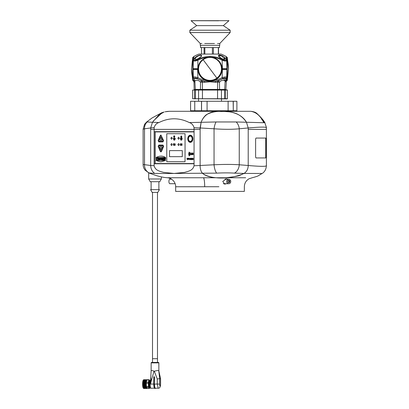 <?xml version="1.0" encoding="UTF-8"?>
<svg xmlns="http://www.w3.org/2000/svg" width="409" height="409" viewBox="0 0 409 409"><rect width="100%" height="100%" fill="white"/><g stroke="black" fill="none" stroke-linecap="round" stroke-linejoin="round"><path stroke-width="0.61" d="M178.503 111.299L169.408 111.299L164.965 111.8M261.463 173.467L244.04 173.431C246.755 171.662 248.151 169.014 248.217 165.492L248.217 129.377L266.402 129.377L248.217 129.377L248.217 127.966L246.484 122.281C241.949 115.471 235.39 111.933 226.811 111.662C218.488 110.655 211.601 111.718 206.156 114.842C203.938 116.8 202.256 119.28 201.121 122.281L200.129 129.377L154.121 129.377L154.121 127.639L150.701 127.951L152.47 122.235L158.886 114.955L164.075 112.02M184.924 111.299L250.645 111.299C256.172 112.112 260.559 115.926 263.8 122.741C264.838 122.613 265.006 122.46 264.296 122.281L261.607 119.213L264.296 122.281M154.116 131.683L194.065 131.683L194.06 129.377L200.129 129.377L200.129 165.492L194.06 165.752L194.06 163.774L154.116 163.774L154.121 129.377L150.701 129.377L194.06 129.377L194.06 127.69L200.129 127.966L200.129 165.492C200.119 169.009 200.947 171.652 202.624 173.431C209.679 179.398 225.901 178.534 238.902 175.763L244.04 173.431L234.408 173.135C229.362 172.792 223.462 172.792 216.719 173.135L166.565 173.503L154.73 173.431L148.917 172.935M167.526 177.767L165.124 177.537C164.106 177.424 160.793 176.969 155.635 175.369L148.978 172.987L145.144 170.205C143.81 168.534 143.135 166.627 143.109 164.484L150.701 165.492L150.701 127.951M169.408 111.299L250.645 111.299M152.47 122.235L158.907 122.572C169.035 117.531 179.173 117.531 189.321 122.577L216.029 121.964L236.208 121.964L263.8 122.741M189.321 122.577C191.611 123.201 193.191 124.909 194.06 127.69M154.121 127.639C155.006 124.857 156.601 123.165 158.907 122.572M266.305 127.966C267.108 126.841 261.075 126.841 248.217 127.966L239.255 128.789C232.281 129.484 223.881 129.484 214.05 128.789L200.129 127.966L201.121 122.281C204.357 114.131 211.095 110.542 221.335 111.509C230.87 110.9 241.642 113.728 246.484 122.281L248.217 127.966L248.217 165.492C261.07 166.632 267.103 166.621 266.305 165.471M226.279 111.299L226.279 110.757M193.738 111.299L193.738 110.757M221.489 101.263L221.489 98.912M198.529 101.263L198.529 98.912M207.675 80.793L207.675 80.42M157.429 358.698L152.511 358.698L157.429 358.698M157.797 192.368L152.133 192.368L150.568 189.658L159.428 189.658L157.797 192.368M161.325 178.989L159.761 181.703L150.236 181.703L148.672 178.989L161.325 178.989L161.325 176.887M192.716 78.093L192.716 57.434L191.489 68.901A54.239 43.466 0 0 0 192.716 78.093L192.716 80.368L193.513 80.987A1.355 1.355 0 0 0 193.621 81.258L194.883 81.217M227.404 96.366L227.404 90.057L192.608 90.057L192.608 98.733L227.404 98.733L227.404 96.366M192.608 90.057L227.23 89.873M227.23 98.912L192.608 98.733M227.404 92.424L227.348 92.976M154.121 163.774L154.121 165.752L150.701 165.492C150.849 169.009 152.194 171.652 154.73 173.431C152.194 171.662 150.855 169.014 150.701 165.492L150.701 127.966L144.51 128.789L144.51 164.776A9.039 8.446 104.4 0 0 149.587 173.135M163.738 112.122L161.627 112.797L152.041 117.971L146.586 122.061L147.174 121.964A9.039 8.4 -111.6 0 0 144.51 128.789L143.109 129.213L143.109 164.484M153.447 120.88L162.122 112.802M147.174 121.964L152.455 122.281M224.607 184.157A2.71 2.459 90 0 0 225.886 183.707M225.886 179.188A2.71 2.459 90 0 0 225.477 178.948M204.853 47.567L204.853 54.075M201.484 47.567L201.484 54.075M204.06 54.075L204.06 47.567M212.399 53.988L212.399 47.567M213.38 47.567L213.38 54.075M218.345 54.075L218.345 47.567M218.534 47.567L218.534 54.075M190.303 136.156A2.618 1.851 -90 0 0 188.447 138.779A2.618 1.851 -90 0 0 190.303 141.396A2.618 1.851 -90 0 0 192.153 138.779A2.618 1.851 -90 0 0 190.303 136.156M189.122 156.018L188.769 153.999L189.168 152.143L188.626 153.999L189.188 155.921L188.764 153.999L189.101 152.046M189.643 155.415L189.413 153.942L189.699 152.598L189.265 153.942L189.715 155.318L189.403 153.942L189.623 152.501M190.231 155.016L190.292 152.961L189.94 153.932L190.303 154.914L190.226 152.864M194.065 131.908L155.481 131.908A0.45 0.322 -90 0 0 155.164 132.358L155.164 163.094A0.45 0.322 -90 0 0 155.481 163.549L194.065 163.549M158.395 159.837L158.401 158.063L157.409 158.068L157.409 158.452L158.022 158.457L158.022 159.837L158.395 159.837L158.395 158.063M163.431 159.377L163.646 159.858L164.326 159.536L164.065 158.089L163.303 158.201L163.861 158.431L163.641 159.459M163.779 159.868L164.321 159.536L164.372 158.948L164.06 158.089L163.656 158.038M165.129 159.868L165.594 159.004L164.914 158.636L165.727 158.211L164.628 158.283L164.576 158.794L165.302 159.392L164.75 159.377L164.96 159.853L165.599 159.004L165.001 158.447L165.594 158.523L165.727 158.211L164.939 158.058M156.12 158.063L156.115 158.457L156.8 158.457L156.146 159.837L157.25 159.837L157.255 159.444L156.601 159.444L157.281 158.063L156.12 158.063L157.281 158.063L156.611 159.444M163.089 159.837L163.089 158.068L162.731 158.063L162.726 158.733L162.291 158.738L162.296 158.063L161.913 158.063L161.918 159.837L162.286 159.837L162.296 159.162L162.726 159.162L162.726 159.827L163.089 159.837L163.099 158.068L162.726 158.063M161.294 159.735L161.642 159.837L161.294 159.735L161.642 159.837L161.642 158.063L161.294 158.063L161.284 158.917L160.988 158.395L160.522 158.917L160.527 158.063L160.175 158.068L160.17 159.832L160.911 158.953L161.642 159.837L161.637 158.063M160.17 159.832L160.906 158.953M160.527 158.907L160.527 158.063L160.17 158.068M161.294 158.917L160.993 158.395L160.665 158.656M159.357 160.338L156.299 160.573L159.725 161.719L161.264 161.8L165.66 160.374L156.156 160.44M161.903 156.156L159.725 156.177L156.627 157.117L156.289 157.567L165.66 157.521L163.677 156.509L161.264 156.095M165.461 157.567L163.672 156.509L161.898 156.156M156.156 157.455L159.372 157.562M190.839 154.408L191.069 154.75L191.448 154.474L191.305 153.048L190.742 153.13L191.284 153.278L191.417 153.871L191.264 154.454L190.798 154.387M191.683 154.735L192.148 154.699L192.097 152.966L192.02 153.753L191.663 153.85L192.02 153.953L192.02 154.53L191.627 154.628L192.148 154.699L192.092 152.966M192.414 154.75L192.481 153.36L193.212 154.638L193.191 152.992L193.068 154.357L192.358 152.986L192.414 154.75L192.486 153.37M187.082 159.311L187.445 158.779L187.578 159.73L187.578 158.247L187.363 158.712L186.898 158.247L187.271 158.82L186.923 159.311L187.445 158.789M187.987 159.167L187.705 158.247L187.951 159.341L188.339 159.311L188.339 158.247L187.987 159.167L187.828 158.247M188.595 159.311L188.59 158.247M188.728 158.416L189.168 158.416L189.168 159.663L189.306 158.247L188.723 158.247L189.168 158.416M189.914 158.953L189.485 158.953L189.904 158.784M190.548 159.694L190.926 159.495L190.926 158.421L190.17 158.421L190.17 159.495L190.931 159.495L191.069 158.958L190.553 158.222M191.121 158.498L191.121 159.413M191.274 159.413L191.11 159.663L191.703 159.663L191.703 158.247L191.11 158.247L191.274 158.498M192.751 159.842L193.391 158.953L192.751 158.063L192.128 158.953L192.751 159.842L193.38 158.953L192.751 158.063M185.047 161.739L185.052 133.717L166.775 133.717L166.775 161.739L185.047 161.739L185.052 133.717M159.454 159.837L160.047 158.063L158.994 158.355L158.539 158.063L159.106 159.837L159.454 159.837L160.057 158.063L159.633 158.196M162.981 141.908L163.585 140.584L160.89 134.98L160.19 135.752L158.165 140.573L158.753 141.913L163.007 141.908M158.753 141.913L162.971 141.908L163.574 140.584L160.89 134.98M160.931 152L163.626 146.396L163.017 145.077L158.799 145.072L158.201 146.412L160.231 151.228L160.921 152L161.591 151.218L163.615 146.396L163.012 145.077L158.799 145.072M190.313 142.393L190.318 142.393C191.877 142.184 192.726 140.982 192.874 138.779C192.726 136.575 191.877 135.369 190.318 135.164C188.753 135.369 187.9 136.575 187.757 138.779C187.9 140.982 188.753 142.184 190.313 142.393C191.867 142.184 192.721 140.982 192.869 138.779C192.721 136.575 191.867 135.369 190.313 135.164L190.318 135.164M182.296 156.678L182.302 150.619L169.51 150.619L169.51 156.678L182.296 156.678L182.296 150.619M178.59 139.275L179.326 138.237L178.59 137.194L177.854 138.237L178.59 139.275L179.331 138.237L178.59 137.194M171.56 139.275L172.291 138.237L171.56 137.194L170.824 138.237L171.56 139.275L172.301 138.237L171.56 137.194M175.17 145.364L175.17 143.763L174.934 144.464L174.495 144.464L174.26 143.763L174.26 145.364L174.495 144.735L174.934 144.735L175.17 145.364M173.344 144.05L173.769 144.05L173.339 144.924L173.697 145.369L174.106 143.763L173.339 143.763L173.769 144.05M182.02 145.364L182.02 143.763L181.785 144.464L181.345 144.464L181.11 143.763L181.11 145.364L181.345 144.735L181.785 144.735L182.02 145.364M180.594 144.909L180.369 143.763L180.369 145.369L180.875 144.684L180.589 144.919L180.589 143.763M178.59 145.604L179.326 144.561L178.59 143.523L177.854 144.561L178.59 145.604L179.331 144.561L178.59 143.523M171.555 145.604L172.291 144.561L171.555 143.523L170.824 144.566L171.56 145.604L172.301 144.561L171.56 143.523M180.993 137.726L181.591 137.721L181.586 136.979L181.944 136.979L181.294 135.89L180.635 136.984L180.988 136.984L180.988 137.726L181.591 137.721M181.586 138.809L182.353 138.324L180.149 138.324L180.921 138.809L180.481 139.029L180.921 139.249L180.481 139.464L180.921 140.123L181.586 140.123L182.025 139.464L181.586 139.249L182.025 139.029L181.581 138.809L182.348 138.324M174.208 137.705L174.873 136.616L174.51 136.616L174.51 135.86L173.932 135.86L173.922 136.616L173.569 136.616L174.208 137.705L174.873 136.616L174.52 136.616L174.52 135.86L173.922 135.86M174.633 138.809L175.4 138.324L173.196 138.324L173.968 138.809L173.528 139.029L173.968 139.249L173.528 139.464L173.968 140.123L174.633 140.123L175.072 139.464L174.633 139.249L175.072 139.029L174.628 138.809L175.395 138.324M190.538 159.428L190.538 158.487M193.268 159.132L192.619 159.132L192.941 159.679L193.258 158.953M192.884 158.769L192.562 158.227L192.235 158.953L192.557 158.59L192.874 158.953L192.557 158.227M191.535 159.413L191.535 158.498M189.301 159.663L189.301 158.247M187.951 159.341L188.206 159.193M188.329 159.311L188.329 158.247M187.573 158.247L187.573 159.73M187.363 158.712L187.061 158.247M193.15 154.755L193.14 152.966M193.068 154.351L192.404 152.961M192.02 153.753L191.719 153.753M191.724 153.953L192.02 153.953M192.02 154.53L191.693 154.53M191.069 154.75L191.565 153.83L191.075 152.966M190.773 153.309L191.085 153.15M161.264 161.8L165.461 160.333M162.291 158.738L162.286 158.063M162.286 159.837L162.286 159.162L162.726 159.162M156.115 158.457L156.8 158.457M157.25 159.837L157.25 159.444M165.302 159.392L164.745 159.377L165.302 159.392M165.001 158.447L165.589 158.523M163.436 158.523L163.856 158.431L163.436 158.523M158.994 158.355L158.539 158.063M159.464 158.748L159.121 158.748L159.295 159.3L159.464 158.748M159.127 158.748L159.3 159.29M192.941 159.679L193.258 159.132M192.941 159.316L192.619 158.953M192.235 158.953L192.557 158.585M174.934 144.464L174.485 144.464L174.485 143.763M174.485 145.364L174.485 144.735L174.934 144.735M175.159 145.364L175.159 143.763M173.697 145.369L173.856 144.868M173.702 145.113L174.096 143.763M181.785 144.464L181.34 144.464L181.34 143.763M181.34 145.364L181.34 144.735L181.785 144.735M182.015 145.364L182.015 143.763M180.548 145.369L180.875 144.965M180.865 144.965L180.865 144.684M181.581 137.721L181.586 136.979M181.581 136.979L181.944 136.979M181.939 136.979L181.289 135.89M180.635 136.984L180.988 136.984M181.448 136.8L181.284 136.171L180.906 136.8L181.115 137.557L181.453 137.557L181.448 136.8M181.581 140.123L181.586 139.684M181.581 139.684L182.025 139.464L181.586 139.249M181.581 139.249L182.025 139.029L181.581 138.809M173.922 136.616L173.564 136.616M174.592 136.795L174.382 136.039L174.045 136.039L173.84 136.795L174.214 137.424L174.592 136.795M174.628 140.123L174.633 139.684M174.628 139.684L175.072 139.464L174.633 139.249M174.628 139.249L175.072 139.029L174.628 138.809M181.289 136.177L180.906 136.8L181.121 137.557L181.453 137.557M174.382 136.039L174.055 136.039L173.84 136.795L174.214 137.419M160.885 135.343L158.385 140.773L158.753 141.55L162.997 141.545L163.355 140.762L160.885 135.343L158.375 140.773L158.758 141.55M160.844 137.301L159.74 140.19L162.025 140.19L160.844 137.291L159.73 140.19L162.025 140.19M158.779 141.233L162.956 141.228L163.15 140.783L161.1 135.762L160.635 135.768L158.6 140.762L158.779 141.233L162.951 141.228L163.145 140.783L161.095 135.762L160.635 135.768L161.1 135.762L160.645 135.768M163.017 145.435L158.794 145.43L158.416 146.207L160.926 151.637L163.395 146.218L163.022 145.435M158.799 145.43L158.421 146.207L160.926 151.637M162.061 146.79L159.781 146.79L160.885 149.684L162.061 146.79L159.771 146.79L160.88 149.689M160.681 151.218L161.141 151.218L160.681 151.218L161.136 151.218L163.186 146.202L162.987 145.757L158.82 145.752L158.641 146.218L160.676 151.218L161.141 151.218L163.191 146.202L162.997 145.757L158.825 145.752M188.201 138.779C188.324 140.594 189.024 141.586 190.313 141.759C191.596 141.586 192.296 140.594 192.419 138.779C192.296 136.959 191.596 135.967 190.313 135.793C189.024 135.967 188.324 136.959 188.201 138.779L188.206 138.779C188.329 140.594 189.035 141.586 190.318 141.759M190.318 135.793C189.035 135.967 188.329 136.959 188.206 138.779M189.848 30.21L230.165 30.21L223.314 25.629L196.698 25.629L189.848 30.21L189.848 32.562L200.246 43.502L201.248 43.497M189.848 32.562L230.165 32.562L219.771 43.502L219.152 43.497M214.459 43.492L210.65 43.502L214.459 43.492M204.71 43.492L208.396 43.497L204.71 43.492M200.246 43.502L200.246 45.307L219.771 45.307L219.771 43.502M208.396 43.492L210.65 43.492M200.86 43.492L201.893 43.492M218.605 20.787L191.023 20.711L218.605 20.787M191.029 20.685L228.989 20.685L191.023 20.711M200.517 45.307L200.517 47.567L219.5 47.567L219.5 45.307M217.537 43.492L218.764 43.492M193.989 82.051L194.168 89.448L200.436 89.448L200.533 82.132L198.503 80.512L194.848 80.491M224.25 89.873L224.699 89.448L225.17 80.512L221.514 80.512L219.485 82.132L219.582 89.448L225.85 89.448L226.397 81.258A1.355 1.355 0 0 0 226.499 80.987L226.98 80.655M227.174 69.464L226.555 80.338C226.489 81.207 226.489 81.207 226.555 80.338L226.939 69.458A0.363 0.363 0 0 0 226.939 69.443L221.801 69.464L221.412 69.085L227.184 69.085L226.99 80.261M198.217 69.464L193.079 69.458A0.363 0.363 0 0 1 193.437 69.085L198.605 69.085L198.217 69.464C198.723 74.489 201.3 77.981 205.952 79.934L208.462 80.553M225.129 81.217L225.891 81.217C226.566 81.335 226.566 81.335 225.891 81.217C226.566 81.335 226.566 81.335 225.891 81.217L225.983 78.63C225.804 77.644 224.699 77.644 222.68 78.63A26.805 26.789 -0 0 1 215.63 81.217L218.355 81.064C222.072 77.904 228.447 77.94 224.924 81.064M210.006 81.258L215.63 81.217A1.355 0.45 90 0 0 215.42 82.296L210.006 81.805L204.597 82.296A1.355 0.45 90 0 0 204.388 81.217L210.006 81.258M210.032 80.655L214.065 79.934L214.219 80.338A25.655 25.639 180 0 0 222.133 77.644L222.68 78.63M226.939 69.443A0.363 0.363 0 0 0 226.576 69.085L222.199 69.085L223.881 69.085L222.199 69.085L222.199 69.443C221.698 74.668 219.04 78.298 214.219 80.338L210.006 80.987L205.793 80.338C200.977 78.298 198.319 74.668 197.818 69.458L197.818 69.085L193.431 69.085A0.363 0.363 0 0 1 193.079 68.722A0.363 0.363 0 0 0 193.079 68.722L193.488 57.127A0.905 0.905 0 0 1 193.922 56.483L193.815 59.576C194.014 60.68 195.257 60.68 197.537 59.576L197.89 60.235C195.124 61.294 193.621 61.294 193.375 60.235A0.905 0.798 -178 0 1 193.815 59.576M223.953 79.545L225.17 80.43M204.597 82.296L202.404 82.296L202.394 89.448L217.619 89.448L217.614 82.296A1.355 0.634 90 0 1 217.91 81.217M196.478 69.433L196.315 69.085L197.818 69.085L196.315 69.085M193.043 57.511L193.488 57.127L193.079 68.707L197.593 68.707L197.879 77.644C195.108 76.713 193.605 76.713 193.365 77.644L193.079 69.458L193.365 77.644A1.355 1.196 -2 0 0 194.035 78.63L194.127 81.217A1.355 1.278 90 0 1 194.72 82.296C193.457 81.785 193.457 81.785 194.72 82.296C193.457 81.785 193.457 81.785 194.72 82.296L194.94 82.296M193.028 80.261L193.079 69.458M207.946 80.471L213.033 80.256A11.754 11.754 0 0 1 213.017 80.261M214.065 79.934C218.718 77.981 221.295 74.489 221.801 69.464M225.891 81.217C226.566 81.335 226.566 81.335 225.891 81.217A1.355 1.278 -90 0 0 225.293 82.296C226.56 81.785 226.56 81.785 225.293 82.296L225.073 82.296M195.093 81.064C191.555 77.904 198.017 77.94 201.657 81.064L204.388 81.217A26.805 26.789 -0 0 1 197.337 78.63C195.308 77.644 194.203 77.644 194.035 78.63M227.184 69.085L226.586 69.085A0.363 0.363 0 0 0 226.939 68.722A0.363 0.363 0 0 1 226.939 68.722L226.54 57.362L227.179 68.702M195.666 69.085L194.065 69.085L195.666 69.085M207.394 57.444L210.006 57.127L212.639 57.362C218.35 59.019 221.535 62.802 222.199 68.707L222.199 69.085L221.412 69.085L222.419 68.707L222.133 77.644C224.899 76.713 226.402 76.713 226.652 77.644A1.355 1.196 -178 0 1 225.983 78.63M205.952 79.934L205.793 80.338A25.655 25.639 180 0 1 197.879 77.644L197.337 78.63M226.555 80.338C226.489 81.207 226.489 81.207 226.555 80.338A0.45 0.424 2 0 1 226.995 79.934M193.022 79.934A0.45 0.424 178 0 1 193.457 80.338M200.159 89.873A0.45 0.276 -90 0 0 200.436 89.448L202.394 89.448L202.613 89.873M202.107 81.217A1.355 0.634 90 0 1 202.404 82.296L200.533 82.132A1.355 0.695 126 0 1 201.657 81.064M217.404 89.873L217.619 89.448L219.582 89.448A0.45 0.276 90 0 0 219.858 89.873M218.355 81.064A1.355 0.695 54 0 1 219.485 82.132L215.42 82.296M197.818 68.707L198.605 69.085L197.818 69.085L197.818 68.722C198.483 62.802 201.668 59.019 207.373 57.362A25.905 25.89 0 0 0 197.89 60.235L197.818 68.707M222.199 69.085L222.833 69.085M207.153 54.075L212.864 54.075M197.537 59.576A26.667 26.651 180 0 1 222.481 59.576C224.766 60.68 226.008 60.68 226.203 59.576L226.095 56.483A0.905 0.905 0 0 1 226.53 57.127L226.975 57.511M226.203 59.576A0.905 0.798 -2 0 1 226.642 60.235C226.402 61.294 224.899 61.294 222.123 60.235A25.905 25.89 0 0 0 212.639 57.362L212.624 57.444M224.49 58.078L224.868 59.085L221.453 55.808L221.54 55.501C225.717 56.841 227.072 60.91 222.297 58.957C218.202 57.332 216.704 53.763 221.54 55.501L219.827 55.062M219.372 55.041L218.483 55.399M226.095 56.483A31.636 31.636 0 0 0 221.049 54.075L198.968 54.075A31.636 31.636 0 0 0 193.922 56.483M223.907 69.085L225.952 69.085M221.453 55.808L218.687 55.982C217.879 55.818 219.086 56.795 222.297 58.911L222.297 58.957M194.628 58.957C193.759 57.332 200.865 53.763 201.571 55.501C202.363 56.841 195.338 60.91 194.628 58.957A0.363 0.332 165.5 0 1 195.154 59.152L195.154 59.152C195.594 58.952 194.168 60.138 198.038 58.763C200.778 56.948 201.877 56.018 201.325 55.982L201.31 55.808C200.952 55.164 199.909 55.225 198.181 55.982C196.167 57.05 195.159 58.134 195.165 59.228M222.481 59.576L222.123 60.235L222.419 68.707L226.939 68.707M198.559 55.808L198.825 55.706M199.336 55.532L199.807 55.419M221.796 68.702C221.586 65.772 220.477 63.242 218.462 61.105M201.55 61.105C199.541 63.242 198.426 65.772 198.217 68.702M192.833 69.085L193.079 68.707M195.19 60.404L194.873 60.425M196.11 69.085L196.366 69.085M225.226 69.085L223.749 68.753M219.561 55.358L220.252 55.43M227.614 179.188L226.601 178.733L222.762 181.448L224.689 184.157L226.095 183.707M218.897 186.729L175.655 186.76C175.793 182.245 171.959 178.048 167.327 177.751L245.681 177.757M264.71 122.444L266.392 127.342L266.402 165.711C266.136 169.28 264.715 171.877 262.138 173.498C257.644 175.875 259.879 175.727 252.256 177.731L248.969 178.815C246.013 180.614 244.475 183.237 244.357 186.698L244.357 191.392L175.655 191.392L175.655 186.76M194.065 131.683L194.06 163.774M194.06 165.752C192.751 170.844 188.033 171.233 184.837 172.347L174.101 173.462L163.36 172.347C160.205 171.253 155.43 170.86 154.121 165.752M265.819 157.94L255.993 157.94L255.615 157.041L255.615 138.958L255.993 138.053L265.819 138.053L265.819 157.94M155.037 131.683L155.037 163.774M162.547 131.683L159.352 131.683M188.753 131.683L191.949 131.683M265.732 157.94L265.732 138.053M216.029 121.964A9.039 3.103 -81.7 0 0 214.05 128.789L214.05 164.776C223.841 164.306 232.246 164.306 239.255 164.776L248.217 165.492C248.156 169.009 246.76 171.652 244.04 173.431C230.891 179.561 210.584 179.546 202.624 173.431C200.952 171.662 200.119 169.014 200.129 165.492L214.05 164.776A9.039 3.119 84.6 0 0 216.719 173.135M236.208 121.964A9.039 6.887 -102.1 0 1 239.255 128.789L239.255 164.776A9.039 6.922 97.9 0 1 234.408 173.135M175.124 183.707L169.863 183.707A2.26 0.956 -90 0 1 168.912 181.56A2.26 0.956 -90 0 1 169.863 179.188L171.55 179.188M216.867 78.093A11.467 11.467 0 0 0 219.198 62.045A11.467 11.467 0 0 0 203.15 59.714A11.467 11.467 0 0 0 200.819 75.762A11.467 11.467 0 0 0 216.867 78.093L203.15 59.714M198.263 69.279A11.754 11.754 0 0 1 198.258 68.876M198.309 67.802A11.754 11.754 0 0 1 221.709 67.807M221.76 68.876A11.754 11.754 0 0 1 221.755 69.279M226.586 57.511L226.944 57.153L227.297 57.434L227.297 80.368L226.944 80.655M160.579 378.703L160.589 384.077C160.435 387.052 159.638 388.422 158.201 388.187L155.354 388.187A4.07 0.859 90 0 1 154.49 384.123A4.07 0.859 90 0 1 154.49 384.051L157.281 384.051L157.25 378.959L154.311 371.239C156.494 370.615 157.971 370.416 158.753 370.641L160.579 378.703L159.668 378.698L159.638 384.087C159.924 386.899 160.231 386.899 160.548 384.082L160.538 378.698L158.779 370.641M158.201 388.187L157.281 384.051L159.638 384.087M154.525 388.187L150.977 388.187C150.374 388.729 149.97 387.374 149.76 384.123A3.615 0.767 -90 0 1 150.364 380.595M151.207 370.881C151.074 370.334 152.01 370.421 154.019 371.152L150.384 384.051L151.141 370.666L151.141 362.875L158.856 362.875L158.856 370.595M143.682 388.427L147.23 388.499L146.58 387.451A4.387 0.93 90 0 1 146.402 386.52L146.299 384.02M146.586 387.476L143.14 387.476L142.613 384.925A4.116 0.869 -90 0 1 142.598 384.133A4.116 0.869 -90 0 1 142.613 383.345A4.116 0.869 -90 0 1 142.659 382.589A4.116 0.869 -90 0 1 142.736 381.919A4.116 0.869 -90 0 1 142.853 381.214A4.116 0.869 -90 0 1 143.283 380.104L143.533 379.838A4.387 0.93 90 0 0 143.426 379.987L142.853 381.214L142.91 382.098L146.356 382.098M146.258 383.708L142.813 383.708L142.91 382.108M143.395 388.253L143.283 388.136A4.116 0.869 -90 0 1 143.135 387.916A4.116 0.869 -90 0 1 142.966 387.481A4.116 0.869 -90 0 1 142.848 386.996A4.116 0.869 -90 0 1 142.741 386.382A4.116 0.869 -90 0 1 142.664 385.682A4.116 0.869 -90 0 1 142.613 384.925L142.807 383.719M151.141 362.875L151.402 362.425L158.595 362.425L158.856 362.875M154.019 371.152L154.311 371.239M150.011 386.832L149.653 386.832A2.71 0.573 90 0 1 149.081 384.123A2.71 0.573 90 0 1 149.653 381.408L150.011 381.408M146.458 386.883L143.012 386.868M142.915 386.173L146.361 386.173L146.371 385.81M143.533 379.838A4.387 0.93 90 0 1 143.682 379.741L149.152 379.741L150.057 381.203A3.482 0.736 90 0 0 149.239 381.234A3.482 0.736 90 0 0 148.932 384.797A3.482 0.736 90 0 0 150.057 387.032L149.98 387.308M147.23 388.499L149.254 388.499L148.605 387.446A4.387 0.93 -90 0 1 148.431 386.52L148.298 383.31L146.269 383.31A4.387 0.93 -90 0 1 146.35 382.139L148.375 382.139L148.902 379.981L148.564 382.226A4.264 0.905 90 0 0 148.487 383.299L148.62 386.485A4.264 0.905 90 0 0 148.779 387.333L149.433 388.376A4.264 0.905 90 0 0 149.668 388.156L149.515 388.259M142.843 382.88L146.289 382.89M146.289 385.39L142.843 385.38M143.426 379.987L148.896 379.987A4.387 0.93 -90 0 1 149.157 379.741L149.316 379.864A4.264 0.905 90 0 0 149.081 380.084M142.813 384.557L146.258 384.557L142.813 384.557M146.366 385.626L146.304 384.204M146.473 381.326L146.831 380.15L146.473 381.326L142.997 381.326M148.487 383.299L148.298 383.31A4.387 0.93 -90 0 1 148.38 382.139L148.375 382.139M143.135 387.507L146.596 387.507L142.986 387.461L143.135 387.916L143.656 388.484L147.097 388.484M147.168 388.427L143.656 388.484M146.724 387.901L143.252 387.901L146.749 387.983L146.698 387.645M147.082 388.448L146.836 387.906L143.293 387.983M146.611 387.502L148.779 387.333M146.402 386.52L148.426 386.52M146.269 383.31L146.279 383.57M143.303 380.15L146.872 379.987M142.884 382.026L146.376 382.026L146.448 381.735M158.753 370.641L159.668 378.698L157.25 378.959M150.486 383.688C151.448 381.587 151.003 377.783 150.568 377.793M154.49 388.121A4.07 0.859 -90 0 1 153.784 384.123A4.07 0.859 -90 0 1 153.784 384.051L153.948 376.95L154.3 376.95L154.275 384.046A4.248 0.9 -90 0 0 154.275 384.123A4.248 0.9 -90 0 0 155.435 388.187M155.471 388.187L155.001 388.55C154.367 388.443 154.004 386.965 153.917 384.123A4.248 0.9 90 0 1 153.922 384.051L154.167 376.817L154.515 376.955L154.275 384.046M150.384 384.051L153.784 384.051L153.81 376.955L154.081 376.817L154.06 384.041M230.717 181.974A2.26 2.05 90 0 0 226.734 180.916A2.26 2.05 90 0 0 228.728 183.707A2.26 2.05 90 0 0 230.717 181.974M229.582 182.348L229.863 181.075L229.004 180.175L227.869 180.548L227.593 181.816L228.447 182.716L229.582 182.348L228.82 182.348L229.096 181.075L228.421 180.369M228.268 182.526L228.82 182.348M229.096 181.075L229.863 181.075M236.898 101.263L236.898 110.757L233.283 110.757L233.283 101.263L236.898 101.263M194.756 101.263L194.756 110.757L190.574 110.757L190.574 101.263L233.283 101.263M233.166 101.263L233.283 110.757M233.166 110.757L228.115 110.757L228.115 101.263M207.077 101.263L207.077 110.757L228.115 110.757M207.077 110.757L201.56 110.757L201.56 101.263M194.756 110.757L201.56 110.757M198.575 89.873L198.575 98.912M195.466 89.873L195.466 98.912M225.482 89.873L225.482 98.912M224.546 98.912L224.546 89.873M221.443 89.873L221.443 98.912M194.531 98.912L194.531 89.873M217.562 98.912L217.562 89.873M202.45 89.873L202.45 98.912M188.365 138.779A2.766 1.953 90 0 1 190.318 136.013A2.766 1.953 90 0 1 192.271 138.779A2.766 1.953 90 0 1 190.318 141.545A2.766 1.953 90 0 1 188.365 138.779M225.615 69.464A0.363 0.256 -90 0 0 225.359 69.085A0.363 0.256 90 0 0 225.615 68.702M194.403 69.464A0.363 0.256 -90 0 1 194.658 69.085A0.363 0.256 90 0 1 194.403 68.702M201.31 55.808A0.363 0.337 -16.1 0 1 201.571 55.501M204.679 186.744A9.039 1.401 90.2 0 0 203.431 177.741M227.297 59.714A54.239 43.466 -0 0 1 228.524 68.901L227.297 80.368M150.313 381.551A4.07 0.859 90 0 0 150.118 384.123A4.07 0.859 90 0 0 150.977 388.187M142.644 385.012L146.325 385.012M142.68 382.655L146.304 382.655M142.634 383.422L146.274 383.422M142.623 384.22L146.304 384.22M142.884 387.078L146.494 387.078M142.777 386.469L146.402 386.469M142.695 385.769L146.371 385.769M153.917 384.051L153.917 384.123A4.248 0.9 90 0 0 154.709 388.335M142.813 385.293L146.294 385.293M142.823 382.804L146.294 382.804M142.782 383.622L146.264 383.622M142.782 384.46L146.264 384.46M143.094 387.389L146.56 387.389M142.874 386.07L146.356 386.07M142.971 386.781L146.442 386.781M142.823 385.467L146.304 385.467M142.813 382.977L146.284 382.977M142.782 383.806L146.264 383.806M142.68 385.615L146.361 385.615M142.756 386.326L146.396 386.326M142.894 386.234L146.376 386.234M142.859 386.96L146.473 386.96M142.997 386.924L146.468 386.924M143.462 388.315L146.908 388.315L143.462 388.315M143.38 388.207L146.882 388.207M143.186 387.988L146.862 387.988M142.997 387.538L146.632 387.538M142.623 384.051L146.299 384.051M142.639 383.259L146.269 383.259M142.874 382.195L146.345 382.195M142.69 382.497L146.32 382.497M142.634 384.843L146.315 384.843M142.782 384.649L146.269 384.649M143.257 380.304L146.739 380.304M143.308 380.222L146.759 380.222M143.068 380.881L146.575 380.881M143.14 380.707L146.606 380.707M142.976 381.454L146.453 381.454M143.329 380.104L146.841 380.104M143.089 380.539L146.719 380.539M143.048 380.621L146.698 380.621M142.899 381.122L146.57 381.122M142.864 381.254L146.55 381.254M142.756 381.853L146.422 381.853M142.756 381.98L146.391 381.98M150.584 387.732A3.615 0.767 -90 0 1 149.771 384.123L150.374 380.416M153.81 376.955L154.121 376.638L154.515 376.955M201.499 110.757L201.499 101.263M264.981 122.828C263.606 120.328 260.922 117.219 256.918 113.498C255.748 112.347 253.667 111.611 250.686 111.299M169.331 111.299L166.555 111.504M152.511 192.368L152.511 362.425M151.11 181.703L151.11 189.658M148.672 172.859L148.672 178.989M158.886 181.703L158.886 189.658M157.485 192.368L157.485 362.425M192.716 57.434L193.068 57.153L193.431 57.511M191.489 68.901L192.716 80.368M146.586 122.061L144.566 124.285L143.109 129.213M196.698 25.629L191.146 20.787M230.165 30.21L230.165 32.562M223.314 25.629L228.871 20.787M195.768 89.873L195.318 89.448L194.848 80.512M199.812 89.602L200.083 89.873M224.556 69.433L224.193 69.085L224.556 68.732M195.456 69.433L195.819 69.085L195.456 68.732M194.168 89.448L194.618 89.873M225.85 89.448L225.4 89.873M220.2 89.602L219.93 89.873M193.764 81.805L193.621 81.258M224.868 59.085L224.868 59.085C225.41 59.525 224.551 59.469 222.297 58.911M196.269 68.753L195.906 69.085M227.297 57.434L228.524 68.901M149.653 388.192L149.305 388.494M149.27 379.787L149.939 380.794M147.102 388.489L143.656 388.489M228.728 179.188L224.904 179.188M228.728 183.707L223.38 183.707M227.307 95.236A3.615 3.615 0 0 0 227.307 93.549"/></g></svg>
